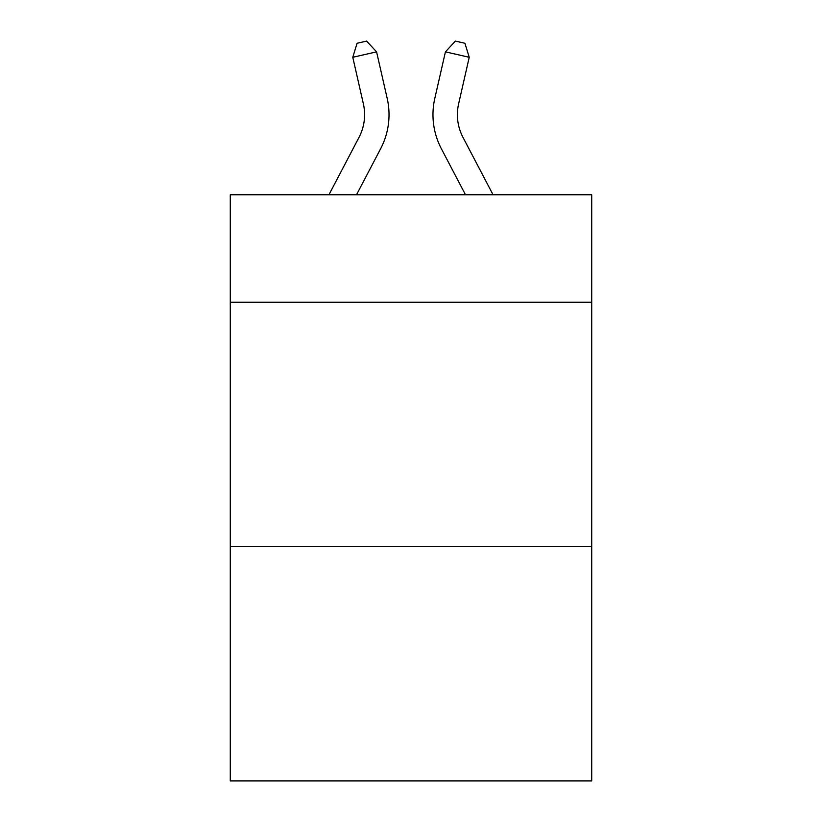 <?xml version="1.0" encoding="UTF-8"?>
<svg xmlns="http://www.w3.org/2000/svg" width="822" height="822" viewBox="0 0 822 822"><rect width="100%" height="100%" fill="white"/><g stroke="black" fill="none" stroke-linecap="round" stroke-linejoin="round"><path stroke-width="1.23" d="M591.717 302.249L591.717 194.793L230.283 194.793L230.283 302.249L591.717 302.249L591.717 780.9L230.283 780.9L230.283 302.249M591.717 546.455L230.283 546.455M359.019 137.356A48.847 48.847 -50.9 0 0 363.375 103.839A48.847 48.847 -50.9 0 1 359.019 137.356A48.847 48.847 -50.9 0 0 363.375 103.839A48.847 48.847 -50.9 0 1 359.019 137.356A48.847 48.847 -50.9 0 0 363.375 103.839A48.847 48.847 -50.9 0 1 359.019 137.356A48.847 48.847 -50.9 0 0 363.375 103.839A48.847 48.847 -50.9 0 1 359.019 137.356A48.847 48.847 -50.9 0 0 363.375 103.839A48.847 48.847 -50.9 0 1 359.019 137.356A48.847 48.847 -50.9 0 0 363.375 103.839A48.847 48.847 -50.9 0 1 359.019 137.356A48.847 48.847 -50.9 0 0 363.375 103.839A48.847 48.847 -50.9 0 1 359.019 137.356A48.847 48.847 -50.9 0 0 363.375 103.839A48.847 48.847 -50.9 0 1 359.019 137.356A48.847 48.847 -50.9 0 0 363.375 103.839A48.847 48.847 -50.9 0 1 359.019 137.356A48.847 48.847 -50.9 0 0 363.375 103.839A48.847 48.847 -50.9 0 1 359.019 137.356A48.847 48.847 -50.9 0 0 363.375 103.839A48.847 48.847 -50.9 0 1 359.019 137.356A48.847 48.847 -50.9 0 0 363.375 103.839A48.847 48.847 -50.9 0 1 359.019 137.356A48.847 48.847 -50.9 0 0 363.375 103.839A48.847 48.847 -50.9 0 1 359.019 137.356A48.847 48.847 -50.9 0 0 363.375 103.839A48.847 48.847 -50.9 0 1 359.019 137.356A48.847 48.847 -50.9 0 0 363.375 103.839A48.847 48.847 -50.9 0 1 359.019 137.356A48.847 48.847 -50.9 0 0 363.375 103.839A48.847 48.847 -50.9 0 1 359.019 137.356A48.847 48.847 -50.9 0 0 363.375 103.839A48.847 48.847 -50.9 0 1 359.019 137.356A48.847 48.847 -50.9 0 0 363.375 103.839A48.847 48.847 -50.9 0 1 359.019 137.356A48.847 48.847 -50.9 0 0 363.375 103.839A48.847 48.847 -50.9 0 1 359.019 137.356L328.934 194.793L359.019 137.356A48.847 48.847 -32.1 0 0 363.375 103.839L352.772 57.283L357.087 43.268L366.612 41.1L376.579 51.858L387.193 98.414A73.261 73.261 129.1 0 1 380.658 148.69L356.501 194.793L380.658 148.69M462.981 137.356A48.847 48.847 50.9 0 1 458.625 103.839A48.847 48.847 50.9 0 0 462.981 137.356A48.847 48.847 50.9 0 1 458.625 103.839A48.847 48.847 50.9 0 0 462.981 137.356A48.847 48.847 50.9 0 1 458.625 103.839A48.847 48.847 50.9 0 0 462.981 137.356A48.847 48.847 50.9 0 1 458.625 103.839A48.847 48.847 50.9 0 0 462.981 137.356A48.847 48.847 50.9 0 1 458.625 103.839A48.847 48.847 50.9 0 0 462.981 137.356A48.847 48.847 50.9 0 1 458.625 103.839A48.847 48.847 50.9 0 0 462.981 137.356A48.847 48.847 50.9 0 1 458.625 103.839A48.847 48.847 50.9 0 0 462.981 137.356A48.847 48.847 50.9 0 1 458.625 103.839A48.847 48.847 50.9 0 0 462.981 137.356A48.847 48.847 50.9 0 1 458.625 103.839A48.847 48.847 50.9 0 0 462.981 137.356A48.847 48.847 50.9 0 1 458.625 103.839A48.847 48.847 50.9 0 0 462.981 137.356A48.847 48.847 50.9 0 1 458.625 103.839A48.847 48.847 50.9 0 0 462.981 137.356A48.847 48.847 50.9 0 1 458.625 103.839A48.847 48.847 50.9 0 0 462.981 137.356A48.847 48.847 50.9 0 1 458.625 103.839A48.847 48.847 50.9 0 0 462.981 137.356A48.847 48.847 50.9 0 1 458.625 103.839A48.847 48.847 50.9 0 0 462.981 137.356A48.847 48.847 50.9 0 1 458.625 103.839A48.847 48.847 50.9 0 0 462.981 137.356A48.847 48.847 50.9 0 1 458.625 103.839A48.847 48.847 50.9 0 0 462.981 137.356A48.847 48.847 50.9 0 1 458.625 103.839A48.847 48.847 50.9 0 0 462.981 137.356A48.847 48.847 50.9 0 1 458.625 103.839A48.847 48.847 50.9 0 0 462.981 137.356A48.847 48.847 50.9 0 1 458.625 103.839A48.847 48.847 50.9 0 0 462.981 137.356L493.066 194.793L462.981 137.356A48.847 48.847 32.1 0 1 458.625 103.839L469.228 57.283L445.421 51.858L434.807 98.414A73.261 73.261 -129.1 0 0 441.342 148.69L465.499 194.793L441.342 148.69M376.579 51.858L387.193 98.414L376.579 51.858L387.193 98.414L376.579 51.858L387.193 98.414L376.579 51.858L387.193 98.414L376.579 51.858L387.193 98.414L376.579 51.858L387.193 98.414L376.579 51.858L387.193 98.414L376.579 51.858L387.193 98.414L376.579 51.858L387.193 98.414L376.579 51.858L387.193 98.414L376.579 51.858L387.193 98.414L376.579 51.858L387.193 98.414L376.579 51.858L387.193 98.414L376.579 51.858L387.193 98.414L376.579 51.858L387.193 98.414L376.579 51.858L387.193 98.414L376.579 51.858L387.193 98.414L376.579 51.858L387.193 98.414L376.579 51.858L387.193 98.414L376.579 51.858L352.772 57.283M445.421 51.858L434.807 98.414L445.421 51.858L434.807 98.414L445.421 51.858L434.807 98.414L445.421 51.858L434.807 98.414L445.421 51.858L434.807 98.414L445.421 51.858L434.807 98.414L445.421 51.858L434.807 98.414L445.421 51.858L434.807 98.414L445.421 51.858L434.807 98.414L445.421 51.858L434.807 98.414L445.421 51.858L434.807 98.414L445.421 51.858L434.807 98.414L445.421 51.858L434.807 98.414L445.421 51.858L434.807 98.414L445.421 51.858L434.807 98.414L445.421 51.858L434.807 98.414L445.421 51.858L434.807 98.414L445.421 51.858L434.807 98.414L445.421 51.858L434.807 98.414L445.421 51.858L455.388 41.1L464.913 43.268L469.228 57.283"/></g></svg>
